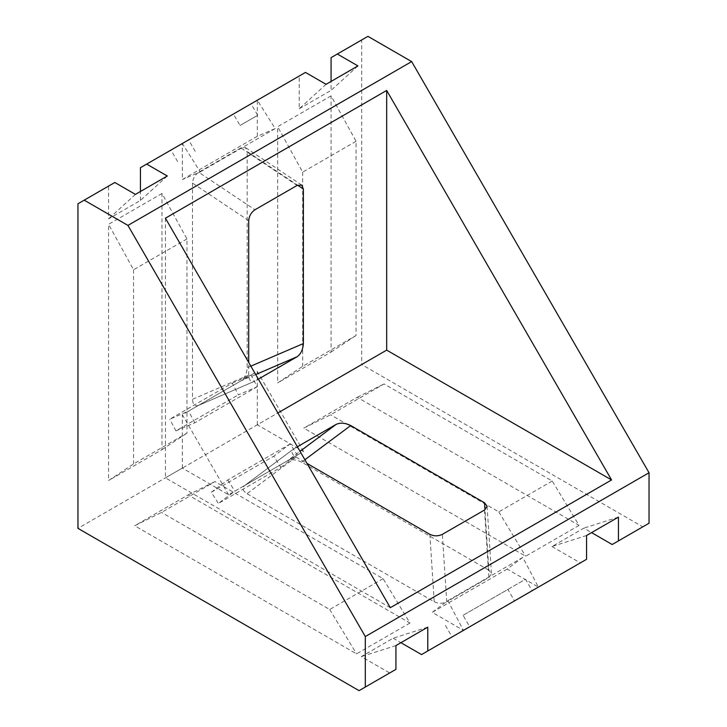 <?xml version="1.0" encoding="UTF-8"?>
<svg xmlns="http://www.w3.org/2000/svg" width="727" height="727" viewBox="0 0 727 727"><rect width="100%" height="100%" fill="white"/><g stroke="black" fill="none" stroke-linecap="round" stroke-linejoin="round"><path stroke-width="0.55" stroke-dasharray="3.63 2.73" d="M280.858 467.37L297.288 455.111L234.821 491.17L218.391 503.438L280.858 467.37L273.797 456.183L290.227 443.915L297.288 455.111M290.227 443.915L227.76 479.984L211.33 492.243L218.391 503.438M211.33 492.243L273.797 456.183M227.76 479.984L234.821 491.17M463.072 615.306L507.909 589.415L514.534 600.893L532.164 590.715L525.539 579.237L463.072 615.306L469.697 626.774M507.909 589.415L525.539 579.237M445.442 625.484L452.067 636.952L514.534 600.893M427.776 627.174L393.171 638.215L361.31 656.608L389.672 672.975L359.065 690.65M297.379 446.76L293.444 449.077L244.972 485.309C241.727 487.79 242.409 490.589 247.007 493.706L296.043 457.101C291.445 453.984 290.764 451.185 294.008 448.704L244.972 485.309L228.569 494.778L182.341 468.088L77.962 528.356M429.857 534.345L434.228 601.792L247.007 493.706M434.228 601.792C438.399 603.746 442.57 603.746 446.741 601.802L442.361 534.363M484.527 510.018L488.907 577.456L446.741 601.802M488.907 577.456L491.479 573.667L488.88 570.232L484.964 509.745M304.877 459.755L301.669 462.145L488.88 570.232M301.669 462.145C296.271 459.491 291.427 459.1 287.138 460.973L300.024 451.34M649.038 523.231L642.795 526.839L361.692 364.545L257.303 424.813L303.532 451.503L244.972 485.309M642.795 526.839L612.179 544.514M586.571 535.499L551.966 546.531L583.826 528.138L591.569 532.609M551.966 546.531L580.328 562.907L538.407 587.107L522.795 557.418L507.173 569.077L538.407 587.107L421.533 654.582M507.173 569.077L432.211 612.352L463.444 630.382L447.832 600.693L432.211 612.352M393.171 638.215L400.913 642.686M579.074 525.403L525.666 556.237L303.777 428.13L330.64 414.79L384.056 383.947L552.211 481.038L579.074 525.403L357.193 397.296L303.777 428.13M409.973 623.03L356.566 653.864L134.686 525.757L161.539 512.417L214.956 481.583L383.111 578.665L409.973 623.03L188.093 494.923L134.686 525.757M390.299 607.699L165.42 477.866L277.859 412.945M296.043 457.101L307.003 463.417M367.935 36.35L361.692 39.958L361.692 364.545M165.42 218.191L165.42 477.866M552.211 481.038L498.804 511.872L330.64 414.79M498.804 511.872L525.666 556.237M357.193 397.296L384.056 383.947M383.111 578.665L329.704 609.499L161.539 512.417M329.704 609.499L356.566 653.864M188.093 494.923L214.956 481.583M618.432 517.106L583.826 528.138M586.571 559.299L580.328 562.907M395.924 645.567L361.31 656.608M395.924 669.367L389.672 672.975M228.569 494.778L182.341 414.717L240.91 380.903L255.686 374.55M303.532 451.503L257.303 371.433L240.91 380.903C244.672 378.122 246.753 373.723 247.153 367.726L247.153 151.543L297.579 185.185M257.303 424.813L257.303 371.433M182.341 468.088L182.341 414.717M522.795 557.418L447.832 600.693M167.292 175.998L140.429 200.443L108.568 218.836L108.568 186.094L77.962 203.769M140.429 200.443L140.429 191.501M257.303 136.285L257.303 100.226L275.206 128.588L257.303 136.285L182.341 179.569L182.341 143.501L140.429 167.701M326.078 84.314L299.224 108.768L299.224 76.026L182.341 143.501L200.252 171.872L182.341 179.569M299.224 108.768L331.076 90.375L331.076 81.433M361.692 39.958L331.076 57.633M297.125 185.43L240.91 147.917L245.481 147.581L247.153 151.543M240.91 147.917L198.744 172.263L254.959 209.767M248.716 220.608L192.491 183.104C192.891 178.515 194.972 174.898 198.744 172.263M192.491 183.104L192.491 399.287L248.716 375.114C249.116 380.657 251.197 382.647 254.959 381.084L198.144 405.548L254.368 381.384L258.339 379.13M198.744 405.248C194.972 406.811 192.891 404.821 192.491 399.287M331.076 95.855L277.669 126.698L277.669 382.902L302.659 366.317L356.066 335.483L356.066 141.302L331.076 95.855L331.076 352.068L277.669 382.902M161.985 193.491L108.568 224.325L108.568 480.538L133.559 463.944L186.966 433.11L186.966 238.929L161.985 193.491L161.985 449.695L108.568 480.538M248.716 375.114L248.716 362.473M356.066 141.302L302.659 172.135L277.669 126.698M302.659 172.135L302.659 366.317M331.076 352.068L356.066 335.483M186.966 238.929L133.559 269.762L108.568 224.325M133.559 269.762L133.559 463.944M161.985 449.695L186.966 433.11M357.938 65.921L331.076 90.375M305.467 72.418L299.224 76.026M135.431 194.391L108.568 218.836M114.821 182.486L108.568 186.094M275.206 128.588L200.252 171.872M233.431 114.003L170.963 150.071L233.431 114.003L240.055 125.48L257.685 115.302L251.06 103.825M257.685 115.302L240.055 125.48M177.588 161.548L170.963 150.071M195.218 151.37L188.593 139.893M232.231 383.138L251.06 375.041L188.593 411.109L169.764 419.197L232.231 383.138L238.383 394.843L257.222 386.755L251.06 375.041M257.222 386.755L194.754 422.814L175.916 430.911L238.383 394.843M175.916 430.911L169.764 419.197M194.754 422.814L188.593 411.109M250.833 366.144L247.153 367.726M487.108 506.219L491.479 573.667M301.705 185.094L245.481 147.581"/><path stroke-width="1.09" d="M532.164 590.715L452.067 636.952M331.076 81.433L331.076 57.633L367.935 36.35L411.664 61.595L127.934 225.406L84.205 200.161L77.962 203.769L77.962 528.356L359.065 690.65L395.924 669.367L395.924 645.567L427.776 627.174L427.776 650.974L586.571 559.299L586.571 535.499L618.432 517.106L618.432 540.906L649.038 523.231L649.038 472.741L365.308 636.552L365.308 687.042M591.569 532.609L612.179 544.514L618.432 540.906M400.913 642.686L421.533 654.582L427.776 650.974M386.673 90.448L165.42 218.191L390.299 607.699L611.561 479.956L386.673 90.448L386.673 350.123L611.561 479.956M386.673 350.123L277.859 412.945M307.003 463.417L429.857 534.345C434.028 536.299 438.199 536.308 442.361 534.363L484.527 510.018L487.108 506.219L484.509 502.793L350.705 425.54L304.877 459.755M300.024 451.34L336.174 424.359L297.379 446.76M336.174 424.359C340.463 422.487 345.307 422.887 350.705 425.54M127.934 225.406L365.308 636.552M411.664 61.595L649.038 472.741M140.429 191.501L140.429 167.701L146.672 164.093L305.467 72.418L326.078 84.314L357.938 65.921L337.328 54.025M248.716 362.473L248.716 220.608C249.116 216.019 251.197 212.402 254.959 209.767L297.125 185.43L301.705 185.094L303.377 189.056L303.377 343.562L250.833 366.144M255.686 374.55L297.125 356.739C300.896 353.958 302.977 349.56 303.377 343.562M297.125 356.739L258.339 379.13M146.672 164.093L167.292 175.998L135.431 194.391L114.821 182.486L84.205 200.161M484.964 509.745L484.509 502.793M297.579 185.185L303.377 189.056"/></g></svg>
